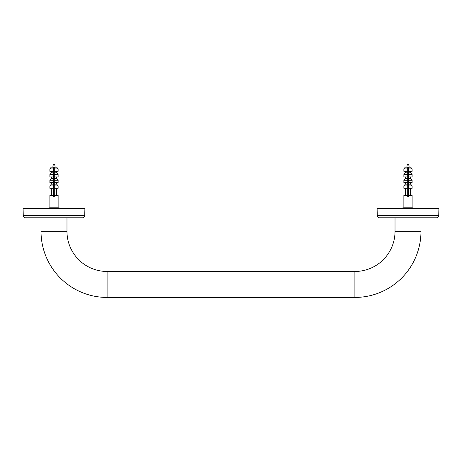<?xml version="1.0" encoding="UTF-8"?>
<svg xmlns="http://www.w3.org/2000/svg" width="462" height="462" viewBox="0 0 462 462"><rect width="100%" height="100%" fill="white"/><g stroke="black" fill="none" stroke-linecap="round" stroke-linejoin="round"><path stroke-width="0.69" d="M66.978 217.787L66.978 231.352L41.02 231.352L41.02 217.787L41.02 231.352A66.078 66.078 0 0 0 107.103 297.436A66.078 66.078 0 0 1 41.02 231.352L66.978 231.352L66.978 217.787M107.103 271.471A40.119 40.119 0 0 1 66.978 231.352A40.119 40.119 0 0 0 107.103 271.471L107.103 297.436L107.103 271.471L354.897 271.471L354.897 297.436L107.103 297.436L354.897 297.436A66.078 66.078 0 0 0 420.98 231.352L420.98 217.787L420.98 231.352L395.022 231.352A40.119 40.119 0 0 1 354.897 271.471L107.103 271.471M395.022 217.787L395.022 231.352L395.022 217.787M395.022 231.352L420.98 231.352A66.078 66.078 0 0 1 354.897 297.436L354.897 271.471A40.119 40.119 0 0 0 395.022 231.352M379.62 217.787L436.376 217.787L379.62 217.787A2.362 2.362 0 0 1 377.263 215.477L438.738 215.477A2.362 2.362 0 0 1 436.376 217.787A2.362 2.362 0 0 0 438.738 215.477L438.9 208.345L377.102 208.345L377.263 215.477A2.362 2.362 0 0 0 379.62 217.787M377.102 208.345L438.9 208.345L438.738 215.477L377.263 215.477L377.102 208.345M25.624 217.787L82.38 217.787L25.624 217.787A2.362 2.362 0 0 1 23.262 215.477L84.737 215.477A2.362 2.362 0 0 1 82.38 217.787A2.362 2.362 0 0 0 84.737 215.477L84.898 208.345L23.1 208.345L23.262 215.477A2.362 2.362 0 0 0 25.624 217.787M23.1 208.345L84.898 208.345L84.737 215.477L23.262 215.477L23.1 208.345M406.826 167.042L407.201 165.05L406.826 167.042L407.703 167.163L405.347 167.163L407.703 167.163L407.703 172.828L405.347 172.828L407.703 172.828L407.703 178.488L405.347 178.488L407.703 178.488L407.703 184.153L405.347 184.153L407.703 184.153L407.703 196.546L408.293 196.546L408.293 185.926L412.127 185.926L408.293 185.926L408.293 180.261L412.127 180.261L408.293 180.261L408.293 174.596L412.127 174.596L408.293 174.596L408.293 168.93L412.127 168.93L408.293 168.93L408.293 167.042L409.17 167.042L408.795 165.05L409.17 167.042M405.347 195.362L405.347 188.282L407.703 188.282L403.869 188.282L403.869 185.926L407.703 185.926L403.869 185.926L405.347 184.153L405.347 182.623L407.703 182.623L403.869 182.623L403.869 180.261L407.703 180.261L403.869 180.261L405.347 178.488L405.347 176.958L407.703 176.958L403.869 176.958L403.869 174.596L407.703 174.596L403.869 174.596L405.347 172.828L405.347 171.292L407.703 171.292L403.869 171.292L403.869 168.93L407.703 168.93L403.869 168.93L405.347 167.042L407.703 167.042M410.654 195.362L410.654 188.282L408.293 188.282L412.127 188.282L412.127 185.926L410.654 184.153L408.293 184.153L410.654 184.153L410.654 182.623L408.293 182.623L412.127 182.623L412.127 180.261L410.654 178.488L408.293 178.488L410.654 178.488L410.654 176.958L408.293 176.958L412.127 176.958L412.127 174.596L410.654 172.828L408.293 172.828L410.654 172.828L410.654 171.292L408.293 171.292L412.127 171.292L412.127 168.93L410.654 167.163L408.293 167.163L410.654 167.042L408.293 167.042M403.869 195.362L407.703 195.362L403.869 195.362L403.869 207.167L403.869 195.362M408.293 195.362L412.127 195.362L412.127 207.167L412.127 195.362L408.293 195.362M402.985 207.167L413.016 207.167L413.016 208.345L413.016 207.167L402.985 207.167L402.985 208.345L402.985 207.167M52.83 167.042L53.205 165.05L52.83 167.042L53.708 167.163L51.346 167.163L53.708 167.163L53.708 172.828L51.346 172.828L53.708 172.828L53.708 178.488L51.346 178.488L53.708 178.488L53.708 184.153L51.346 184.153L53.708 184.153L53.708 196.546L54.297 196.546L54.297 185.926L58.131 185.926L54.297 185.926L54.297 180.261L58.131 180.261L54.297 180.261L54.297 174.596L58.131 174.596L54.297 174.596L54.297 168.93L58.131 168.93L54.297 168.93L54.297 167.042L55.174 167.042L54.799 165.05L55.174 167.042M51.346 195.362L51.346 188.282L53.708 188.282L49.873 188.282L49.873 185.926L53.708 185.926L49.873 185.926L51.346 184.153L51.346 182.623L53.708 182.623L49.873 182.623L49.873 180.261L53.708 180.261L49.873 180.261L51.346 178.488L51.346 176.958L53.708 176.958L49.873 176.958L49.873 174.596L53.708 174.596L49.873 174.596L51.346 172.828L51.346 171.292L53.708 171.292L49.873 171.292L49.873 168.93L53.708 168.93L49.873 168.93L51.346 167.042L53.708 167.042M54.297 167.042L56.653 167.042L54.297 167.163L56.653 167.163L58.131 168.93L58.131 171.292L54.297 171.292L56.653 171.292L56.653 172.828L54.297 172.828L56.653 172.828L58.131 174.596L58.131 176.958L54.297 176.958L56.653 176.958L56.653 178.488L54.297 178.488L56.653 178.488L58.131 180.261L58.131 182.623L54.297 182.623L56.653 182.623L56.653 184.153L54.297 184.153L56.653 184.153L58.131 185.926L58.131 188.282L54.297 188.282L56.653 188.282L56.653 195.362M49.873 195.362L53.708 195.362L49.873 195.362L49.873 207.167L49.873 195.362M54.297 195.362L58.131 195.362L58.131 207.167L58.131 195.362L54.297 195.362M48.984 207.167L59.015 207.167L59.015 208.345L59.015 207.167L48.984 207.167L48.984 208.345L48.984 207.167M407.703 174.994L408.293 174.994L407.703 174.994M408.293 173.036L407.703 173.036L408.293 173.036M407.779 164.564A0.589 0.589 90 0 0 407.201 165.05L408.795 165.05L407.201 165.05A0.589 0.589 -90 0 1 407.779 164.564L408.217 164.564A0.589 0.589 -90 0 1 408.795 165.05A0.589 0.589 90 0 0 408.217 164.564M53.708 174.994L54.297 174.994L53.708 174.994M54.297 173.036L53.708 173.036L54.297 173.036M53.783 164.564A0.589 0.589 90 0 0 53.205 165.05L54.799 165.05L53.205 165.05A0.589 0.589 -90 0 1 53.783 164.564L54.221 164.564A0.589 0.589 -90 0 1 54.799 165.05A0.589 0.589 90 0 0 54.221 164.564M56.653 184.153L58.131 185.926M56.653 178.488L58.131 180.261M56.653 172.828L58.131 174.596M56.653 167.163L58.131 168.93"/></g></svg>
